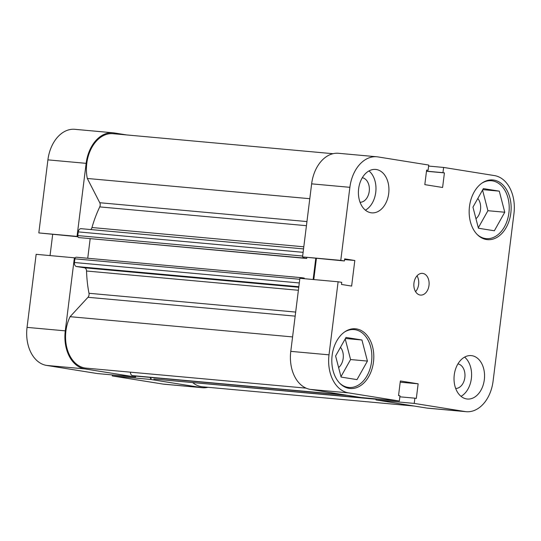 <?xml version="1.0" encoding="UTF-8"?>
<svg xmlns="http://www.w3.org/2000/svg" width="541" height="541" viewBox="0 0 541 541"><rect width="100%" height="100%" fill="white"/><g stroke="black" fill="none" stroke-linecap="round" stroke-linejoin="round"><path stroke-width="0.81" d="M150.641 378.267L150.493 379.424L201.293 387.559A34.509 24.075 95.2 0 0 202.435 387.708A34.509 24.075 95.2 0 0 207.981 387.295M150.493 379.424L112.264 375.941L163.064 384.083L201.293 387.559M75.185 257.929L74.381 257.8L65.278 330.855A34.509 24.075 95.2 0 0 84.815 368.894L135.615 377.036L135.73 376.096M74.381 257.8L36.152 254.324L27.05 327.379L65.278 330.855M113.069 132.795A34.509 24.075 95.2 0 0 86.147 163.341L47.912 159.865A34.509 24.075 -84.8 0 1 74.834 129.313L113.069 132.795A34.509 24.075 95.2 0 1 114.205 132.937L126.79 134.952M86.147 163.341L77.045 236.403L77.85 236.532M112.393 374.927L112.264 375.941M84.815 368.894L46.587 365.418L97.387 373.56L135.615 377.036M46.587 365.418A34.509 24.075 -84.8 0 1 27.05 327.379M52.68 234.436L50.043 255.589M47.912 159.865L38.817 232.928L77.911 236.735M202.435 387.708L164.2 384.225A34.509 24.075 -84.8 0 1 163.064 384.083M38.817 232.928L77.045 236.403M90.685 229.546A3.631 2.536 95.2 0 0 91.97 227.531A101.708 70.952 -84.8 0 1 99.747 206.899A3.631 2.536 95.2 0 0 100.18 205.391A3.631 2.536 95.2 0 0 99.767 202.726L87.304 178.469A33.603 23.439 -84.8 0 1 112.988 133.695L333.019 153.705M306.071 388.14L86.033 368.13A33.603 23.439 -84.8 0 1 70.093 316.688L87.987 297.293A3.631 2.536 95.2 0 0 89.035 294.865A3.631 2.536 95.2 0 0 88.988 293.283A101.708 70.952 -84.8 0 1 86.553 271.014A3.631 2.536 95.2 0 0 84.457 267.795L298.76 287.278M414.21 406.048L202.517 386.801A33.603 23.439 -84.8 0 1 192.697 382.575M154.057 379.058A3.631 2.536 -84.8 0 1 153.935 379.052A3.631 2.536 -84.8 0 1 153.813 379.031L376.076 399.244L153.935 379.052M376.103 399.069L153.813 379.031M151.243 378.619A1.819 1.265 -84.8 0 1 150.242 377.415M135.209 376.042A1.819 1.265 -84.8 0 1 135.149 376.042A1.819 1.265 -84.8 0 1 135.088 376.036L132.525 375.623A3.631 2.536 -84.8 0 1 130.428 372.167M298.828 286.73L76.491 266.517L84.457 267.795M76.491 266.517A3.631 2.536 -84.8 0 1 74.435 262.513L299.301 282.957M299.761 279.264L74.895 258.821L74.435 262.513M74.895 258.821A1.819 1.265 -84.8 0 1 76.308 257.212A1.819 1.265 -84.8 0 1 76.369 257.218L301.75 277.709M87.737 258.253L90.164 238.784M306.808 257.543L306.693 258.47L78.817 237.587A1.819 1.265 -84.8 0 1 77.789 235.585L78.249 231.893A3.631 2.536 -84.8 0 1 81.082 228.674A3.631 2.536 -84.8 0 1 81.197 228.687L303.542 248.907L81.082 228.674M303.345 257.036A1.819 1.265 95.2 0 0 304.312 258.091L78.817 237.587M306.693 258.47L304.312 258.091M313.144 279.508L315.775 258.361M76.308 257.212L301.81 277.716A1.819 1.265 95.2 0 1 301.871 277.722L304.245 278.101L304.177 278.696M301.81 277.716A1.819 1.265 95.2 0 0 300.715 278.378M87.304 178.469L309.797 198.703M70.093 316.688L292.58 336.921M481.855 183.176A29.058 20.274 -84.8 0 1 491.485 180.748A29.058 20.274 -84.8 0 1 508.898 212.897A29.058 20.274 -84.8 0 1 486.224 238.628A29.058 20.274 -84.8 0 1 477.189 234.503M344.509 332.025A29.058 20.274 -84.8 0 1 354.145 329.591A29.058 20.274 -84.8 0 1 371.552 361.746A29.058 20.274 -84.8 0 1 348.877 387.471A29.058 20.274 -84.8 0 1 339.843 383.346M455.684 388.465A12.348 8.615 95.2 0 0 464.847 377.503A12.348 8.615 95.2 0 0 457.923 363.904M360.069 202.28A12.348 8.615 95.2 0 0 369.233 191.325A12.348 8.615 95.2 0 0 362.308 177.725M388.702 193.55A21.796 15.202 95.2 0 0 375.643 169.434A21.796 15.202 95.2 0 0 358.642 188.728A21.796 15.202 95.2 0 0 371.701 212.843A21.796 15.202 95.2 0 0 388.702 193.55M365.412 210.165A21.796 15.202 95.2 0 0 375.745 192.366A21.796 15.202 95.2 0 0 368.976 170.929M484.317 379.728A21.796 15.202 95.2 0 0 471.258 355.613A21.796 15.202 95.2 0 0 454.257 374.906A21.796 15.202 95.2 0 0 467.316 399.021A21.796 15.202 95.2 0 0 484.317 379.728M461.027 396.343A21.796 15.202 95.2 0 0 471.36 378.551A21.796 15.202 95.2 0 0 464.591 357.114M428.993 285.432A10.894 7.601 95.2 0 0 422.467 273.374A10.894 7.601 95.2 0 0 413.966 283.024A10.894 7.601 95.2 0 0 420.492 295.082A10.894 7.601 95.2 0 0 428.993 285.432M415.576 291.667A10.894 7.601 95.2 0 0 418.626 284.492A10.894 7.601 95.2 0 0 417.016 275.849M510.819 213.113A29.965 20.903 95.2 0 0 492.865 179.964A29.965 20.903 95.2 0 0 469.487 206.493A29.965 20.903 95.2 0 0 487.441 239.649A29.965 20.903 95.2 0 0 510.819 213.113M373.473 361.963A29.965 20.903 95.2 0 0 355.518 328.806A29.965 20.903 95.2 0 0 332.14 355.342A29.965 20.903 95.2 0 0 350.095 388.492A29.965 20.903 95.2 0 0 373.473 361.963M340.465 347.336A12.348 8.615 -84.8 0 1 343.183 358.365A12.348 8.615 -84.8 0 1 338.619 367.569M477.811 198.486A12.348 8.615 -84.8 0 1 480.523 209.523A12.348 8.615 -84.8 0 1 475.965 218.72M428.607 166.073L443.613 167.44L494.413 175.582A34.509 24.075 95.2 0 1 513.95 213.621L493.088 381.135A34.509 24.075 95.2 0 1 466.166 411.687A34.509 24.075 95.2 0 1 465.023 411.539L414.223 403.403L414.873 398.176L416.327 398.413L418.146 383.819L400.36 380.972L398.541 395.559L399.995 395.789L399.346 401.016L361.118 397.54L310.311 389.398A34.509 24.075 -84.8 0 1 290.781 351.359L299.876 278.304L338.111 281.78L341.743 282.361L341.479 284.451L351.63 286.081L354.815 260.498L344.671 258.875L344.407 260.965L340.776 260.383L349.878 187.321L311.643 183.845A34.509 24.075 -84.8 0 1 338.565 153.292L376.8 156.775A34.509 24.075 95.2 0 0 349.878 187.321M344.407 260.965L302.547 256.907L311.643 183.845M302.547 256.907L340.776 260.383M290.781 351.359L329.009 354.835A34.509 24.075 95.2 0 0 348.546 392.874L399.346 401.016M466.166 411.687L427.931 408.205A34.509 24.075 -84.8 0 1 426.795 408.063L465.023 411.539M376.123 398.906L375.995 399.921L426.795 408.063M313.773 279.569L316.411 258.415M376.8 156.775A34.509 24.075 95.2 0 1 377.936 156.917L428.736 165.059L428.087 170.28L426.633 170.05L424.813 184.637L442.599 187.484L444.418 172.897L442.964 172.667L443.613 167.44M329.009 354.835L338.111 281.78M375.995 399.921L414.223 403.403M400.212 382.189L418.146 383.819M399.867 396.81L414.873 398.176M344.583 259.572L354.815 260.498M426.477 171.267L444.418 172.897M426.491 171.166L442.964 172.667M426.619 170.144L428.087 170.28M340.972 376.624L350.575 359.549L345.205 338.909M478.318 227.781L487.921 210.706L482.545 190.06M361.936 339.991L367.42 361.084L356.999 379.62L341.087 377.07L335.603 355.985L346.024 337.442L361.936 339.991L345.435 338.497M367.42 361.084L350.575 359.549M499.282 191.149L504.767 212.234L494.346 230.777L478.433 228.228L472.949 207.135L483.37 188.599L499.282 191.149L482.782 189.648M504.767 212.234L487.921 210.706M99.767 202.726L306.943 221.567M88.988 293.283L295.67 312.076M91.97 227.531L303.805 246.797M306.436 225.692L99.747 206.899M298.389 290.274L86.553 271.014M295.17 316.133L87.987 297.293M77.789 235.585L302.656 256.028M303.116 252.336L78.249 231.893M135.088 376.036L347.336 395.329M344.773 394.923L132.525 375.623M348.546 392.874L310.311 389.398M347.369 395.336L135.149 376.042M486.224 238.628L482.437 238.283M348.877 387.471L345.09 387.126M354.145 329.591L350.352 329.246M491.485 180.748L487.698 180.403"/></g></svg>
